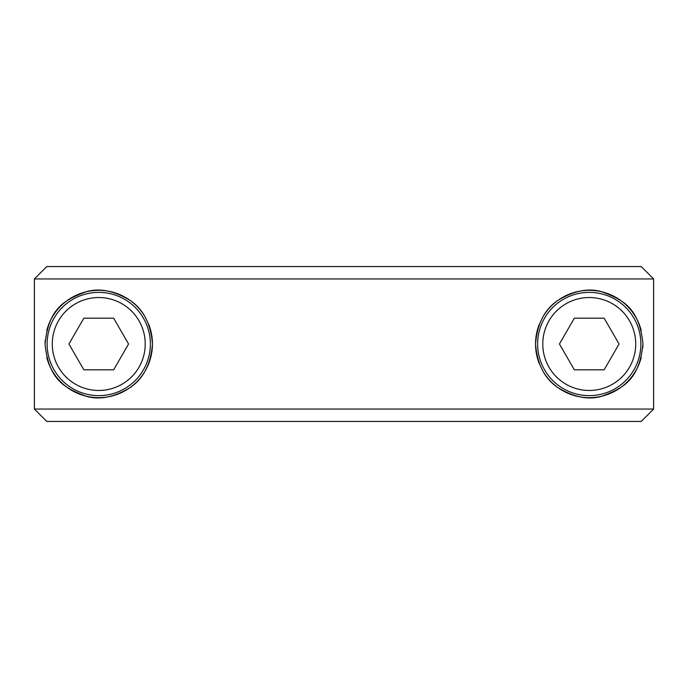 <?xml version="1.0" encoding="UTF-8"?>
<svg xmlns="http://www.w3.org/2000/svg" width="688" height="688" viewBox="0 0 688 688"><rect width="100%" height="100%" fill="white"/><g stroke="black" fill="none" stroke-linecap="round" stroke-linejoin="round"><path stroke-width="1.03" d="M344 421.452L641.199 421.452L653.6 409.059L653.6 278.941L641.199 266.548L46.801 266.548L34.4 278.941L34.4 409.059L46.801 421.452L344 421.452M34.4 409.059L653.6 409.059L653.6 278.941L34.4 278.941M642.945 344C639.401 379.828 623.388 388.101 602.155 396.125C589.126 400.227 574.514 397.483 558.303 387.886C544.724 378.907 537.139 364.287 535.556 344C537.139 323.713 544.724 309.093 558.303 300.114C574.514 290.517 589.126 287.773 602.155 291.875C623.388 299.899 639.401 308.172 642.945 344A53.698 53.698 0 0 1 642.824 347.681M148.78 324.487A53.698 53.698 0 0 1 152.444 344C150.861 364.287 143.276 378.907 129.697 387.886C113.486 397.483 98.874 400.227 85.845 396.125C64.612 388.101 48.599 379.828 45.055 344A53.698 53.698 0 0 1 45.176 340.319M46.775 330.515A53.698 53.698 0 0 1 144.471 315.844M45.055 344C48.599 308.172 64.612 299.899 85.845 291.875C98.874 287.773 113.486 290.517 129.697 300.114C143.276 309.093 150.861 323.713 152.444 344A53.698 53.698 0 0 1 46.775 357.485M641.225 357.485A53.698 53.698 0 0 1 543.529 372.156M539.22 363.513A53.698 53.698 0 0 1 539.22 324.487M543.529 315.844A53.698 53.698 0 0 1 641.225 330.515M150.38 344A51.634 51.634 0 0 1 98.754 395.634A51.634 51.634 0 0 1 47.119 344A51.634 51.634 0 0 1 98.754 292.366A51.634 51.634 0 0 1 150.38 344A51.634 51.634 0 0 1 98.754 395.634A51.634 51.634 0 0 1 47.119 344M113.658 318.183L128.561 344L113.658 369.817L83.841 369.817L68.938 344L83.841 318.183L113.658 318.183M537.62 344A51.634 51.634 0 0 1 589.246 292.366A51.634 51.634 0 0 1 640.881 344A51.634 51.634 0 0 1 589.246 395.634A51.634 51.634 0 0 1 537.62 344A51.634 51.634 0 0 1 589.246 292.366A51.634 51.634 0 0 1 640.881 344M574.342 369.817L559.439 344L574.342 318.183L604.159 318.183L619.062 344L604.159 369.817L574.342 369.817M98.754 297.534A46.466 46.466 0 0 1 145.22 344A46.466 46.466 0 0 1 98.754 390.466A46.466 46.466 0 0 1 52.279 344A46.466 46.466 0 0 1 98.754 297.534M589.246 390.466A46.466 46.466 0 0 1 542.78 344A46.466 46.466 0 0 1 589.246 297.534A46.466 46.466 0 0 1 635.721 344A46.466 46.466 0 0 1 589.246 390.466"/></g></svg>
